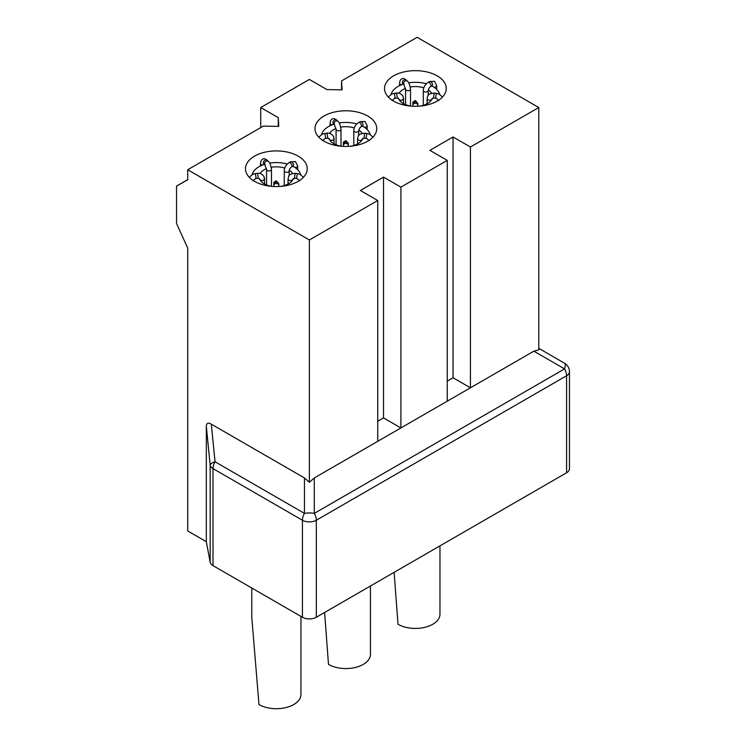 <?xml version="1.0" encoding="UTF-8"?>
<svg xmlns="http://www.w3.org/2000/svg" width="746" height="746" viewBox="0 0 746 746"><rect width="100%" height="100%" fill="white"/><g stroke="black" fill="none" stroke-linecap="round" stroke-linejoin="round"><path stroke-width="1.12" d="M400.9 187.134L383.528 177.1L383.528 417.909L400.9 427.943L447.246 401.189L447.246 160.381L400.9 187.134L400.9 427.943L314.29 477.953L314.29 513.388A9.829 5.679 60 0 1 316.332 520.232A9.829 5.679 180 0 1 302.428 520.232A9.829 5.679 -60 0 1 304.461 513.388A9.829 3.273 0 0 1 314.29 513.388L564.545 368.897L533.866 351.18L538.78 349.865L538.78 107.536L417.126 37.3L341.537 80.941L342.069 89.874L326.925 89.576L309.376 79.44L260.718 107.536L278.267 117.663L278.78 126.41L263.31 126.102L187.722 169.743L187.722 179.786L176.541 186.09L176.541 223.492L187.722 248.129L187.722 530.956L206.325 541.699L210.176 562.214A9.829 5.679 0 0 0 212.992 565.617L302.428 617.25A9.829 5.679 0 0 0 316.332 617.25L566.587 472.768A9.829 5.679 0 0 0 569.459 468.749L569.459 371.741A9.829 5.679 180 0 1 566.587 375.751A9.829 5.679 -120 0 0 564.545 368.897A9.829 3.273 -60 0 0 564.545 363.227L538.78 348.345M538.78 107.536L470.418 146.999L453.036 136.966L429.873 150.347L447.246 160.381M383.528 177.1L360.355 190.482L377.737 200.515L309.376 239.979L187.722 169.743M437.221 75.868A30.875 17.82 180 0 1 446.257 88.476A30.875 17.82 180 0 1 427.206 104.944A30.875 17.82 180 0 1 393.552 101.074A30.875 17.82 180 0 1 384.516 88.476A30.875 17.82 180 0 1 403.577 72.008A30.875 17.82 180 0 1 437.221 75.868M298.186 156.138A30.875 17.82 180 0 1 307.231 168.745A30.875 17.82 180 0 1 288.17 185.204A30.875 17.82 180 0 1 254.526 181.343A30.875 17.82 180 0 1 245.481 168.745A30.875 17.82 180 0 1 264.541 152.277A30.875 17.82 180 0 1 298.186 156.138M367.703 141.208A30.875 17.82 180 0 1 334.059 145.078A30.875 17.82 180 0 1 314.999 128.61A30.875 17.82 180 0 1 324.044 116.003A30.875 17.82 180 0 1 357.688 112.142A30.875 17.82 180 0 1 376.749 128.61A30.875 17.82 180 0 1 367.703 141.208M334.618 124.013L332.576 124.703A24.581 14.193 0 0 0 328.492 126.596A24.581 14.193 0 0 0 321.563 134.56M370.184 134.56A24.581 14.193 0 0 0 364.067 127.09L362.397 126.13A24.581 14.193 0 0 0 362.304 126.083A2.462 1.417 180 0 0 362.342 126.102M356.793 123.92A24.581 14.193 0 0 0 339.169 122.978M362.826 138.327A17.205 9.931 180 0 1 358.033 143.661A17.205 9.931 180 0 1 350.079 146.263M341.668 146.263A17.205 9.931 180 0 1 328.921 138.327M329.629 133.347A17.205 9.931 180 0 1 333.704 129.608A17.205 9.931 180 0 1 336.008 128.499M340.754 127.146A17.205 9.931 180 0 1 354.275 127.967M358.779 130.065A17.205 9.931 180 0 1 362.108 133.347M404.136 83.878L402.085 84.568A24.581 14.193 0 0 0 391.072 94.425M439.702 94.425A24.581 14.193 0 0 0 433.585 86.956L431.906 85.995A24.581 14.193 0 0 0 431.813 85.949M426.311 83.785A24.581 14.193 0 0 0 408.687 82.843M411.186 106.128A17.205 9.931 180 0 1 403.222 103.526A17.205 9.931 180 0 1 398.439 98.192M399.147 93.213A17.205 9.931 180 0 1 405.516 88.364M410.272 87.012A17.205 9.931 180 0 1 423.793 87.832M428.297 89.93A17.205 9.931 180 0 1 431.626 93.213M432.335 98.192A17.205 9.931 180 0 1 419.588 106.128M300.666 174.695A24.581 14.193 0 0 0 294.549 167.225L292.88 166.265A24.581 14.193 0 0 0 292.786 166.218A2.462 1.417 180 0 1 292.814 166.199M287.275 164.055A24.581 14.193 0 0 0 269.651 163.113M265.11 164.148L263.058 164.838A24.581 14.193 0 0 0 252.045 174.695M272.15 186.397A17.205 9.931 180 0 1 264.187 183.796A17.205 9.931 180 0 1 259.403 178.462M260.121 173.482A17.205 9.931 180 0 1 266.49 168.633M271.236 167.281A17.205 9.931 180 0 1 284.758 168.102M289.262 170.2A17.205 9.931 180 0 1 292.591 173.482M293.309 178.462A17.205 9.931 180 0 1 280.561 186.397M341.537 80.941L341.537 89.856M260.718 107.536L260.718 127.603M370.445 586.002L370.445 654.373A24.581 14.193 0 0 1 363.246 664.406A24.581 14.193 0 0 1 328.492 664.406L324.613 612.466M439.963 545.867L439.963 614.238A24.581 14.193 0 0 1 432.764 624.271A24.581 14.193 0 0 1 398.01 624.271L394.121 572.331M300.936 616.392L300.936 694.507A24.581 14.193 0 0 1 293.738 704.541A24.581 14.193 0 0 1 258.974 704.541L251.775 617.25L251.775 588.007M447.246 401.189L470.418 387.808L453.036 377.774L447.246 381.122M533.866 351.18L470.418 387.808L470.418 146.999M453.036 136.966L453.036 377.774M377.737 421.257L383.528 417.909M377.737 441.324L377.737 200.515M309.376 239.979L309.376 482.308L314.29 477.953M304.461 477.953L211.304 424.166L215.034 461.755A9.829 5.679 120 0 0 212.992 468.6A9.829 5.679 180 0 1 210.176 465.206A9.829 3.749 -5.7 0 1 215.034 461.755L304.461 513.388L304.461 477.953L309.376 482.308M210.176 562.214L210.176 465.206L206.325 426.395C206.502 423.085 208.162 422.348 211.304 424.166M206.325 426.395L206.325 541.699M187.722 179.637L176.541 186.09M278.267 117.663L278.267 126.4M332.306 124.796A2.462 1.417 180 0 1 330.058 123.388C330.264 120.805 331.131 119.295 332.641 118.847C333.443 118.278 334.805 118.689 336.716 120.097A2.462 1.734 135 0 0 334.973 119.826A2.462 1.734 135 0 0 333.089 121.542A2.462 1.734 135 0 0 333.238 123.566L333.164 123.491M340.997 146.16L340.997 129.412A2.462 1.417 180 0 1 339.766 130.634A2.462 1.417 180 0 1 336.082 129.412L334.348 124.675A2.462 1.734 -45 0 1 334.189 122.642A2.462 1.734 -45 0 1 336.082 120.936A2.462 1.734 -45 0 1 337.817 121.197L336.716 120.097M358.695 135.558L358.695 130.755A2.462 1.417 180 0 1 357.175 132.07A2.462 1.417 180 0 1 354.499 131.762A2.462 1.417 180 0 1 353.781 130.755C354.014 127.268 355.581 124.554 358.49 122.605A2.462 1.417 60 0 1 359.712 122.726A2.462 1.417 60 0 1 361.316 124.89A2.462 1.417 60 0 1 360.943 126.867L362.509 125.962A2.462 1.417 -120 0 0 362.882 123.985A2.462 1.417 -120 0 0 361.278 121.822A2.462 1.417 -120 0 0 360.048 121.701L364.971 121.458L367.209 125.841A2.462 1.417 180 0 1 364.272 127.23M362.481 138.812A2.462 1.417 180 0 1 362.491 138.933A2.462 1.417 180 0 1 362.407 139.297A2.462 1.417 180 0 1 359.712 140.341A2.462 1.417 180 0 1 357.576 138.933L358.089 136.565C358.406 134.578 360.766 133.459 365.158 133.226A2.462 0.522 98.8 0 0 364.785 133.646A2.462 0.522 98.8 0 0 364.179 136.331A2.462 0.522 98.8 0 0 364.402 138.085L366.547 138.411A2.462 0.522 -81.2 0 1 366.314 136.658A2.462 0.522 -81.2 0 1 366.92 133.972A2.462 0.522 -81.2 0 1 367.293 133.553L369.606 134.261L372.991 137.124M343.468 143.624L343.412 145.311A2.462 2.005 -0 0 1 348.326 145.311L348.326 146.375M343.412 144.034L343.412 143.129C342.964 142.439 343.785 141.619 345.874 140.668L348.326 143.129L348.326 144.034A2.462 2.005 180 0 0 343.412 144.034L343.412 145.311M318.756 137.124L322.141 134.252L324.445 133.553A2.462 0.522 81.2 0 1 324.827 133.972A2.462 0.522 81.2 0 1 325.424 136.658A2.462 0.522 81.2 0 1 325.2 138.411L322.533 140.677M334.087 138.56A2.462 1.417 180 0 1 334.171 138.933A2.462 1.417 180 0 1 332.026 140.341A2.462 1.417 180 0 1 329.331 139.297A2.462 1.417 180 0 1 329.247 138.933L327.335 138.085A2.462 0.522 -98.8 0 0 327.569 136.331A2.462 0.522 -98.8 0 0 326.962 133.646A2.462 0.522 -98.8 0 0 326.589 133.226L324.445 133.553M428.213 95.423L428.213 90.62A2.462 1.417 180 0 1 426.693 91.935A2.462 1.417 180 0 1 424.017 91.627A2.462 1.417 180 0 1 423.299 90.62C423.532 87.133 425.099 84.419 427.999 82.47A2.462 1.417 60 0 1 429.23 82.592A2.462 1.417 60 0 1 430.834 84.755A2.462 1.417 60 0 1 430.461 86.732L432.027 85.827A2.462 1.417 -120 0 0 432.4 83.85A2.462 1.417 -120 0 0 430.796 81.687A2.462 1.417 -120 0 0 429.565 81.566L434.48 81.323L436.727 85.706A2.462 1.417 180 0 1 433.79 87.096M412.976 103.489L412.93 105.177A2.462 2.005 -0 0 1 417.844 105.177L417.844 106.24M417.844 105.177L417.844 103.899A2.462 2.005 180 0 0 412.93 103.899L412.93 105.177M431.999 98.677A2.462 1.417 180 0 1 432.009 98.798A2.462 1.417 180 0 1 431.925 99.162A2.462 1.417 180 0 1 429.23 100.206A2.462 1.417 180 0 1 427.094 98.798L427.607 96.43C427.924 94.444 430.283 93.334 434.676 93.091A2.462 0.522 98.8 0 0 434.293 93.511A2.462 0.522 98.8 0 0 433.696 96.197A2.462 0.522 98.8 0 0 433.92 97.95L436.056 98.276A2.462 0.522 -81.2 0 1 435.832 96.523A2.462 0.522 -81.2 0 1 436.438 93.837A2.462 0.522 -81.2 0 1 436.811 93.418L439.114 94.127L442.509 96.989M388.265 96.989L391.659 94.117L393.963 93.418A2.462 0.522 81.2 0 1 394.336 93.837A2.462 0.522 81.2 0 1 394.942 96.523A2.462 0.522 81.2 0 1 394.718 98.276L392.051 100.542M403.595 98.425A2.462 1.417 180 0 1 403.679 98.798A2.462 1.417 180 0 1 401.544 100.206A2.462 1.417 180 0 1 398.849 99.162A2.462 1.417 180 0 1 398.765 98.798L396.853 97.95A2.462 0.522 -98.8 0 0 397.077 96.197A2.462 0.522 -98.8 0 0 396.48 93.511A2.462 0.522 -98.8 0 0 396.098 93.091L393.963 93.418M401.824 84.662A2.462 1.417 180 0 1 399.576 83.254C399.781 80.671 400.639 79.16 402.159 78.712C402.961 78.144 404.323 78.554 406.225 79.962A2.462 1.734 135 0 0 404.491 79.691A2.462 1.734 135 0 0 402.598 81.407A2.462 1.734 135 0 0 402.756 83.431L402.681 83.356M410.514 106.025L410.514 89.278A2.462 1.417 180 0 1 409.284 90.499A2.462 1.417 180 0 1 405.6 89.278L403.856 84.54A2.462 1.734 -45 0 1 403.707 82.508A2.462 1.734 -45 0 1 405.6 80.801A2.462 1.734 -45 0 1 407.335 81.062L406.225 79.962M262.788 164.931A2.462 1.417 180 0 1 260.54 163.523C260.746 160.94 261.613 159.43 263.133 158.982C263.935 158.413 265.287 158.823 267.199 160.231A2.462 1.734 135 0 0 265.464 159.961A2.462 1.734 135 0 0 263.571 161.677A2.462 1.734 135 0 0 263.72 163.7L263.646 163.626M273.95 183.758L273.894 185.446A2.462 2.005 -0 0 1 278.817 185.446L278.817 186.509M278.817 185.446L278.817 184.159A2.462 2.005 180 0 0 273.894 184.159L273.894 185.446M292.964 178.947A2.462 1.417 180 0 1 292.973 179.068A2.462 1.417 180 0 1 292.889 179.432A2.462 1.417 180 0 1 290.194 180.476A2.462 1.417 180 0 1 288.059 179.068L288.581 176.699C288.898 174.713 291.248 173.594 295.64 173.361A2.462 0.522 98.8 0 0 295.267 173.781A2.462 0.522 98.8 0 0 294.661 176.466A2.462 0.522 98.8 0 0 294.894 178.219L297.029 178.546A2.462 0.522 -81.2 0 1 296.796 176.793A2.462 0.522 -81.2 0 1 297.402 174.107A2.462 0.522 -81.2 0 1 297.785 173.687L300.088 174.396L303.473 177.259M290.539 161.835L288.972 162.74A2.462 1.417 60 0 1 290.203 162.861A2.462 1.417 60 0 1 291.807 165.025A2.462 1.417 60 0 1 291.425 167.001L292.991 166.097A2.462 1.417 -120 0 0 293.374 164.12A2.462 1.417 -120 0 0 291.761 161.957A2.462 1.417 -120 0 0 290.539 161.835L295.453 161.593L297.701 165.976A2.462 1.417 180 0 1 294.763 167.365M289.178 175.692L289.178 170.89A2.462 1.417 180 0 1 287.667 172.195A2.462 1.417 180 0 1 284.981 171.897A2.462 1.417 180 0 1 284.263 170.89C284.496 167.402 286.072 164.689 288.972 162.74M249.239 177.259L252.633 174.387L254.927 173.687A2.462 0.522 81.2 0 1 255.309 174.107A2.462 0.522 81.2 0 1 255.915 176.793A2.462 0.522 81.2 0 1 255.682 178.546L253.015 180.812M264.569 178.695A2.462 1.417 180 0 1 264.653 179.068A2.462 1.417 180 0 1 262.517 180.476A2.462 1.417 180 0 1 259.822 179.432A2.462 1.417 180 0 1 259.739 179.068L257.818 178.219A2.462 0.522 -98.8 0 0 258.051 176.466A2.462 0.522 -98.8 0 0 257.445 173.781A2.462 0.522 -98.8 0 0 257.072 173.361L254.927 173.687M263.72 163.7L264.83 164.81A2.462 1.734 -45 0 1 264.681 162.777A2.462 1.734 -45 0 1 266.564 161.061A2.462 1.734 -45 0 1 268.308 161.332L267.199 160.231M271.479 186.295L271.479 169.547A2.462 1.417 180 0 1 270.257 170.769A2.462 1.417 180 0 1 266.564 169.547L264.83 164.81M566.587 472.768L566.587 375.751L316.332 520.232L316.332 617.25M302.428 617.25L302.428 520.232L212.992 468.6L212.992 565.617M330.058 123.388L330.058 125.766M340.997 129.412C340.241 124.806 339.178 122.074 337.817 121.197M336.082 144.799L336.082 129.412M334.348 124.675L333.238 123.566M367.209 125.841L367.209 129.599M358.695 130.755C358.938 129.161 359.684 127.864 360.943 126.867M353.781 145.451L353.781 130.755M358.49 122.605L360.048 121.701M366.547 138.411L369.205 140.677M362.491 139.204L364.402 138.085M357.576 143.913L357.576 138.933M365.158 133.226L367.293 133.553M348.279 143.624L348.326 145.311M326.589 133.226C325.881 133.273 330.525 131.921 333.649 136.565L334.171 143.913M327.335 138.085L325.2 138.411M428.213 90.62C428.446 89.026 429.202 87.73 430.461 86.732M423.299 105.317L423.299 90.62M427.999 82.47L429.565 81.566M436.727 85.706L436.727 89.464M412.93 103.899L412.93 102.995C412.482 102.305 413.303 101.484 415.391 100.533L417.797 103.489M436.056 98.276L438.723 100.542M434.676 93.091L436.811 93.418M432.009 99.069L433.92 97.95M427.094 103.778L427.094 98.798M396.098 93.091C395.399 93.138 400.043 91.786 403.166 96.43L403.679 103.778M396.853 97.95L394.718 98.276M399.576 83.254L399.576 85.631M410.514 89.278C409.759 84.671 408.696 81.939 407.335 81.062M405.6 104.664L405.6 89.278M403.856 84.54L402.756 83.431M273.894 184.159L273.894 183.264C273.446 182.574 274.267 181.754 276.356 180.802L278.762 183.758M297.029 178.546L299.696 180.812M295.64 173.361L297.785 173.687M292.973 179.338L294.894 178.219M288.059 184.048L288.059 179.068M297.701 165.976L297.701 169.734M289.178 170.89C289.42 169.295 290.166 167.999 291.425 167.001M284.263 185.586L284.263 170.89M257.072 173.361C256.363 173.408 261.007 172.056 264.131 176.699L264.653 184.048M257.818 178.219L255.682 178.546M260.54 163.523L260.54 165.901M271.479 169.547C270.723 164.941 269.67 162.208 268.308 161.332M266.564 184.933L266.564 169.547M569.459 371.741A9.829 9.829 0 0 0 564.545 363.227"/></g></svg>
